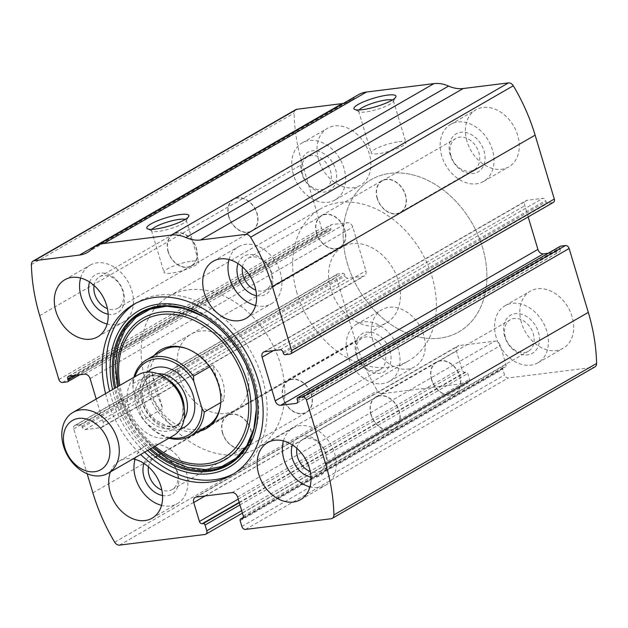 <?xml version="1.0" encoding="UTF-8"?>
<svg xmlns="http://www.w3.org/2000/svg" width="628" height="628" viewBox="0 0 628 628"><rect width="100%" height="100%" fill="white"/><g stroke="black" fill="none" stroke-linecap="round" stroke-linejoin="round"><path stroke-width="0.47" stroke-dasharray="3.14 2.35" d="M96.21 399.016L103.196 422.299A5.267 3.941 -120 0 1 101.783 427.37A5.267 3.941 -120 0 1 100.629 427.747L85.118 429.685A2.638 1.97 -120 0 1 82.354 427.464L81.978 426.224A1.758 1.311 -120 0 0 80.133 424.748L75.415 425.337L338.107 273.871A3.517 2.63 -120 0 0 337.346 274.122A3.517 2.63 -120 0 0 336.396 277.505L355.566 341.389A166.883 124.791 -120 0 0 377.404 390.765A5.267 3.941 -120 0 0 382.24 393.646L467.774 382.986A3.517 2.63 -120 0 0 468.535 382.735A3.517 2.63 -120 0 0 469.477 379.351L467.75 373.582A1.758 1.311 -120 0 0 465.905 372.106L464.893 372.231A2.638 1.97 -120 0 1 462.13 370.01L456.438 351.052A5.267 3.941 -120 0 1 457.851 345.981A5.267 3.941 -120 0 1 459.005 345.596L494.754 341.145A5.267 3.941 -120 0 1 500.288 345.581L505.98 364.546A2.638 1.97 -120 0 1 505.265 367.082A2.638 1.97 -120 0 1 504.692 367.27L503.68 367.396A1.758 1.311 -120 0 0 503.303 367.521A1.758 1.311 -120 0 0 502.832 369.209L504.559 374.979A3.517 2.63 -120 0 0 508.248 377.946L593.774 367.286A5.267 3.941 -120 0 0 594.92 366.901M75.415 425.337A3.517 2.63 -120 0 0 74.646 425.588A3.517 2.63 -120 0 0 73.704 428.963L87.143 473.763M295.772 109.633A5.267 3.941 -120 0 0 294.092 113.087A166.883 124.791 -120 0 0 302.398 164.159L321.56 228.043A3.517 2.63 -120 0 0 325.249 231.002L329.967 230.413A1.758 1.311 -120 0 0 330.352 230.288A1.758 1.311 -120 0 0 330.823 228.6L330.454 227.36A2.638 1.97 -120 0 1 331.16 224.824A2.638 1.97 -120 0 1 331.733 224.636L347.253 222.704A5.267 3.941 -120 0 1 352.787 227.14L365.889 270.833A5.267 3.941 -120 0 1 364.476 275.904A5.267 3.941 -120 0 1 363.329 276.281L347.81 278.22A2.638 1.97 -120 0 1 345.047 275.998L344.678 274.758A1.758 1.311 -120 0 0 342.833 273.282L338.107 273.871M358.447 94.695A36.887 27.585 -120 0 0 354.31 97.827A36.887 27.585 -120 0 1 350.181 100.951A36.887 27.585 -120 0 1 343.265 103.447M105.583 393.615A98.368 73.562 -120 0 0 107.098 399.149A98.368 73.562 -120 0 0 140.68 454.491M110.41 471.942A32.939 24.633 60 0 1 119.202 461.125A32.939 24.633 60 0 1 132.971 458.935M373.048 341.349A32.939 24.633 60 0 1 381.895 309.659A32.939 24.633 60 0 1 419.685 325.893A32.939 24.633 60 0 1 414.802 366.728A32.939 24.633 60 0 1 373.048 341.349M318.639 159.991A32.939 24.633 60 0 1 327.486 128.308A32.939 24.633 60 0 1 365.276 144.534A32.939 24.633 60 0 1 360.394 185.37A32.939 24.633 60 0 1 318.639 159.991M521.46 322.847A32.939 24.633 60 0 1 530.307 291.164A32.939 24.633 60 0 1 568.097 307.39A32.939 24.633 60 0 1 563.206 348.226A32.939 24.633 60 0 1 521.46 322.847M467.051 141.496A32.939 24.633 60 0 1 475.898 109.806A32.939 24.633 60 0 1 513.688 126.04A32.939 24.633 60 0 1 508.798 166.875A32.939 24.633 60 0 1 467.051 141.496M289.893 354.129L552.585 202.663A3.517 2.63 -120 0 0 553.354 202.412M552.585 202.663L547.867 203.252A1.758 1.311 -120 0 1 546.022 201.776L545.646 200.536A2.638 1.97 -120 0 0 542.882 198.315L527.371 200.254A5.267 3.941 -120 0 0 526.217 200.63A5.267 3.941 -120 0 0 524.804 205.701L528.172 216.935M548.22 253.241L558.959 251.899A2.638 1.97 -120 0 0 559.532 251.71A2.638 1.97 -120 0 0 560.239 249.175L559.87 247.934A1.758 1.311 -120 0 1 560.341 246.247M185.244 219.384A18.157 3.627 163.3 0 1 186.288 220.169A18.157 3.627 163.3 0 1 186.139 220.985A18.157 3.627 163.3 0 1 169.945 228.851A18.157 3.627 163.3 0 1 152.086 231.198A18.157 3.627 163.3 0 1 151.513 230.602A18.157 3.627 163.3 0 1 151.952 229.377M191.87 261.13A18.157 3.627 163.3 0 1 198.817 261.939A18.157 3.627 163.3 0 1 182.473 270.621A18.157 3.627 163.3 0 1 164.041 272.371A18.157 3.627 163.3 0 1 173.171 266.194A18.157 3.627 163.3 0 1 191.87 261.13M392.374 99.962A18.157 3.627 163.3 0 1 393.411 100.739A18.157 3.627 163.3 0 1 393.261 101.555A18.157 3.627 163.3 0 1 377.067 109.429A18.157 3.627 163.3 0 1 359.216 111.776A18.157 3.627 163.3 0 1 358.635 111.18A18.157 3.627 163.3 0 1 359.075 109.947M399 141.708A18.157 3.627 163.3 0 1 405.947 142.509A18.157 3.627 163.3 0 1 389.596 151.199A18.157 3.627 163.3 0 1 371.164 152.949A18.157 3.627 163.3 0 1 380.293 146.771A18.157 3.627 163.3 0 1 399 141.708M229.024 259.529A32.939 24.633 60 0 1 238.459 246.71A32.939 24.633 60 0 1 276.249 262.936A32.939 24.633 60 0 1 271.367 303.779A32.939 24.633 60 0 1 255.541 305.522M238.028 263.579A21.956 16.422 60 0 1 258.516 256.601A21.956 16.422 60 0 1 272.85 281.462A21.956 16.422 60 0 1 256.554 295.702M242.471 266.971A18.157 13.573 60 0 1 248.029 258.249A18.157 13.573 60 0 1 268.863 267.198A18.157 13.573 60 0 1 266.17 289.712A18.157 13.573 60 0 1 255.832 290.16M316.748 233.286A18.157 13.573 60 0 1 321.622 215.82A18.157 13.573 60 0 1 342.448 224.769A18.157 13.573 60 0 1 339.756 247.275A18.157 13.573 60 0 1 316.748 233.286M316.52 233.318A18.448 13.792 60 0 1 321.473 215.569A18.448 13.792 60 0 1 342.637 224.659A18.448 13.792 60 0 1 339.905 247.526A18.448 13.792 60 0 1 316.52 233.318M377.145 198.362A18.448 13.792 60 0 1 382.099 180.621A18.448 13.792 60 0 1 403.262 189.711A18.448 13.792 60 0 1 400.523 212.578A18.448 13.792 60 0 1 377.145 198.362M377.365 198.338A18.157 13.573 60 0 1 382.24 180.872A18.157 13.573 60 0 1 403.074 189.813A18.157 13.573 60 0 1 400.381 212.327A18.157 13.573 60 0 1 377.365 198.338M450.959 155.901A18.157 13.573 60 0 1 455.834 138.443A18.157 13.573 60 0 1 476.66 147.384A18.157 13.573 60 0 1 473.967 169.898A18.157 13.573 60 0 1 450.959 155.901M450.221 155.006A21.956 16.422 60 0 1 470.168 134.007A21.956 16.422 60 0 1 480.875 169.701A21.956 16.422 60 0 1 450.221 155.006M441.79 156.058A32.939 24.633 60 0 1 450.637 124.375A32.939 24.633 60 0 1 488.427 140.601A32.939 24.633 60 0 1 483.544 181.437A32.939 24.633 60 0 1 441.79 156.058M283.432 440.88A32.939 24.633 60 0 1 292.868 428.06A32.939 24.633 60 0 1 330.658 444.294A32.939 24.633 60 0 1 325.775 485.13A32.939 24.633 60 0 1 309.949 486.881M292.436 444.93A21.956 16.422 60 0 1 312.925 437.959A21.956 16.422 60 0 1 327.259 462.82A21.956 16.422 60 0 1 310.962 477.052M296.879 448.329A18.157 13.573 60 0 1 302.437 439.608A18.157 13.573 60 0 1 323.271 448.557A18.157 13.573 60 0 1 320.578 471.063A18.157 13.573 60 0 1 310.24 471.51M371.156 414.645A18.157 13.573 60 0 1 376.031 397.179A18.157 13.573 60 0 1 396.857 406.12A18.157 13.573 60 0 1 394.164 428.634A18.157 13.573 60 0 1 371.156 414.645M370.936 414.668A18.448 13.792 60 0 1 375.882 396.927A18.448 13.792 60 0 1 397.045 406.018A18.448 13.792 60 0 1 394.313 428.885A18.448 13.792 60 0 1 370.936 414.668M431.554 379.72A18.448 13.792 60 0 1 436.507 361.971A18.448 13.792 60 0 1 457.671 371.062A18.448 13.792 60 0 1 454.931 393.929A18.448 13.792 60 0 1 431.554 379.72M431.774 379.689A18.157 13.573 60 0 1 436.648 362.223A18.157 13.573 60 0 1 457.482 371.172A18.157 13.573 60 0 1 454.79 393.678A18.157 13.573 60 0 1 431.774 379.689M505.367 337.26A18.157 13.573 60 0 1 510.242 319.793A18.157 13.573 60 0 1 531.068 328.742A18.157 13.573 60 0 1 528.376 351.248A18.157 13.573 60 0 1 505.367 337.26M504.629 336.365A21.956 16.422 60 0 1 524.576 315.358A21.956 16.422 60 0 1 535.284 351.06A21.956 16.422 60 0 1 504.629 336.365M496.199 337.417A32.939 24.633 60 0 1 505.045 305.726A32.939 24.633 60 0 1 542.835 321.96A32.939 24.633 60 0 1 537.953 362.796A32.939 24.633 60 0 1 496.199 337.417M80.612 278.023A32.939 24.633 60 0 1 90.047 265.204A32.939 24.633 60 0 1 127.837 281.438A32.939 24.633 60 0 1 122.955 322.274A32.939 24.633 60 0 1 107.137 324.024M89.616 282.074A21.956 16.422 60 0 1 110.104 275.103A21.956 16.422 60 0 1 124.438 299.964A21.956 16.422 60 0 1 108.142 314.196M94.059 285.473A18.157 13.573 60 0 1 99.624 276.752A18.157 13.573 60 0 1 120.45 285.701A18.157 13.573 60 0 1 117.758 308.207A18.157 13.573 60 0 1 107.427 308.654M168.335 251.789A18.157 13.573 60 0 1 173.21 234.323A18.157 13.573 60 0 1 194.044 243.264A18.157 13.573 60 0 1 191.352 265.777A18.157 13.573 60 0 1 168.335 251.789M168.116 251.812A18.448 13.792 60 0 1 173.069 234.071A18.448 13.792 60 0 1 194.225 243.162A18.448 13.792 60 0 1 191.493 266.029A18.448 13.792 60 0 1 168.116 251.812M228.733 216.864A18.448 13.792 60 0 1 233.687 199.115A18.448 13.792 60 0 1 254.85 208.206A18.448 13.792 60 0 1 252.118 231.073A18.448 13.792 60 0 1 228.733 216.864M228.961 216.833A18.157 13.573 60 0 1 233.836 199.366A18.157 13.573 60 0 1 254.662 208.315A18.157 13.573 60 0 1 251.969 230.821A18.157 13.573 60 0 1 228.961 216.833M302.547 174.403A18.157 13.573 60 0 1 307.422 156.937A18.157 13.573 60 0 1 328.256 165.886A18.157 13.573 60 0 1 325.563 188.392A18.157 13.573 60 0 1 302.547 174.403M301.817 173.509A21.956 16.422 60 0 1 321.756 152.502A21.956 16.422 60 0 1 332.463 188.204A21.956 16.422 60 0 1 301.817 173.509M293.378 174.56A32.939 24.633 60 0 1 302.225 142.87A32.939 24.633 60 0 1 340.015 159.104A32.939 24.633 60 0 1 335.132 199.94A32.939 24.633 60 0 1 293.378 174.56M135.02 459.374A32.939 24.633 60 0 1 144.456 446.563A32.939 24.633 60 0 1 182.246 462.789A32.939 24.633 60 0 1 177.363 503.625A32.939 24.633 60 0 1 161.545 505.375M144.032 463.433A21.956 16.422 60 0 1 164.512 456.454A21.956 16.422 60 0 1 178.847 481.315A21.956 16.422 60 0 1 162.55 495.547M148.467 466.824A18.157 13.573 60 0 1 154.033 458.102A18.157 13.573 60 0 1 174.859 467.051A18.157 13.573 60 0 1 172.166 489.557A18.157 13.573 60 0 1 161.836 490.005M222.744 433.139A18.157 13.573 60 0 1 227.619 415.673A18.157 13.573 60 0 1 248.453 424.622A18.157 13.573 60 0 1 245.76 447.128A18.157 13.573 60 0 1 222.744 433.139M222.524 433.171A18.448 13.792 60 0 1 227.477 415.422A18.448 13.792 60 0 1 248.641 424.512A18.448 13.792 60 0 1 245.901 447.379A18.448 13.792 60 0 1 222.524 433.171M283.142 398.215A18.448 13.792 60 0 1 288.095 380.474A18.448 13.792 60 0 1 309.259 389.556A18.448 13.792 60 0 1 306.527 412.431A18.448 13.792 60 0 1 283.142 398.215M283.369 398.191A18.157 13.573 60 0 1 288.244 380.725A18.157 13.573 60 0 1 309.07 389.666A18.157 13.573 60 0 1 306.378 412.18A18.157 13.573 60 0 1 283.369 398.191M356.955 355.754A18.157 13.573 60 0 1 361.83 338.288A18.157 13.573 60 0 1 382.664 347.237A18.157 13.573 60 0 1 379.971 369.751A18.157 13.573 60 0 1 356.955 355.754M356.225 354.859A21.956 16.422 60 0 1 376.164 333.861A21.956 16.422 60 0 1 386.872 369.554A21.956 16.422 60 0 1 356.225 354.859M347.794 355.911A32.939 24.633 60 0 1 356.633 324.221A32.939 24.633 60 0 1 394.423 340.454A32.939 24.633 60 0 1 389.541 381.29A32.939 24.633 60 0 1 347.794 355.911M144.715 452.16A98.368 73.562 60 0 1 111.14 396.817A98.368 73.562 60 0 1 109.617 391.283M135.562 303.387A98.368 73.562 60 0 1 137.556 302.178A98.368 73.562 60 0 1 250.423 350.659A98.368 73.562 60 0 1 235.83 472.625A98.368 73.562 60 0 1 233.789 473.748M119.618 395.632A87.708 65.587 60 0 1 199.272 311.755A87.708 65.587 60 0 1 242.047 454.327A87.708 65.587 60 0 1 119.618 395.632M198.048 431.546A45.436 33.975 60 0 1 148.765 393.497A45.436 33.975 60 0 1 154.174 355.456M234.903 410.304L207.114 426.318A43.913 32.837 60 0 1 151.45 392.476A43.913 32.837 60 0 1 163.241 350.228L191.03 334.214A43.913 32.837 60 0 1 241.411 355.848A43.913 32.837 60 0 1 234.903 410.304A43.913 32.837 60 0 1 179.231 376.462A43.913 32.837 60 0 1 191.03 334.214M186.296 348.469A43.913 32.837 60 0 1 187.018 348.705A43.913 32.837 60 0 1 220.342 406.512A43.913 32.837 60 0 1 220.192 407.25M347.574 264.153A87.834 65.681 60 0 1 371.164 179.655A87.834 65.681 60 0 1 471.934 222.94A87.834 65.681 60 0 1 458.911 331.835A87.834 65.681 60 0 1 347.574 264.153A87.834 65.681 60 0 1 371.164 179.655A87.834 65.681 60 0 1 471.934 222.94A87.834 65.681 60 0 1 458.911 331.835A87.834 65.681 60 0 1 347.574 264.153M145.508 380.662A87.834 65.681 60 0 1 169.089 296.165A87.834 65.681 60 0 1 269.867 339.45A87.834 65.681 60 0 1 256.836 448.345A87.834 65.681 60 0 1 145.508 380.662M169.953 437.614A42.162 31.526 60 0 1 141.269 416.026L133.01 388.489A42.162 31.526 60 0 1 134.847 376.737M168.987 438.163A43.913 32.837 60 0 1 143.537 419.637L141.269 416.026M133.01 388.489L132.759 383.708A43.913 32.837 60 0 1 133.89 377.295M330.791 289.076A43.913 32.837 60 0 1 342.582 246.828A43.913 32.837 60 0 1 392.971 268.47A43.913 32.837 60 0 1 386.456 322.918A43.913 32.837 60 0 1 330.791 289.076M132.759 383.708L151.96 372.639L155.43 390.184L162.738 408.569L143.537 419.637M209.626 366.823L212.672 365.072L223.45 401.002C226.253 387.35 222.665 375.379 212.672 365.072M220.742 402.564L223.45 401.002M297.06 293.284A87.834 65.681 60 0 1 320.649 208.779A87.834 65.681 60 0 1 421.419 252.064A87.834 65.681 60 0 1 408.388 360.959A87.834 65.681 60 0 1 297.06 293.284M151.96 372.639L162.738 408.569M173.43 435.604A35.137 26.274 60 0 1 128.897 408.53A35.137 26.274 60 0 1 138.333 374.735M92.873 492.854L355.566 341.389M73.704 428.963L336.396 277.505M331.082 518.752L593.774 367.286M245.548 529.412L508.248 377.946M39.697 315.617L302.398 164.159M31.4 264.553L294.092 113.087M58.867 379.508L321.56 228.043M114.704 542.231L377.404 390.765M119.548 545.112L382.24 393.646M205.073 534.452L467.774 382.986M91.617 249.285L354.31 97.827M62.557 382.468L325.249 231.002M67.275 381.879L329.967 230.413M76.647 375.151L330.823 228.6M73.437 375.552L330.454 227.36M69.041 376.101L331.733 224.636M84.56 374.162L347.253 222.704M90.087 378.606L352.787 227.14M103.196 422.299L365.889 270.833M100.629 427.747L363.329 276.281M85.118 429.685L347.81 278.22M82.354 427.464L345.047 275.998M81.978 426.224L344.678 274.758M80.133 424.748L342.833 273.282M241.686 510.697L469.477 379.351M239.959 504.928L467.75 373.582M239.307 502.753L465.905 372.106M239.19 502.369L464.893 372.231M238.216 499.111L462.13 370.01M205.097 495.971L456.438 351.052M196.305 497.062L459.005 345.596M232.062 492.611L494.754 341.145M237.596 497.046L500.288 345.581M243.279 516.012L505.98 364.546M243.028 518.139L504.692 367.27M243.334 517.511L503.68 367.396M240.131 520.675L502.832 369.209M241.866 526.445L504.559 374.979M285.167 354.718L547.867 203.252M283.322 353.242L546.022 201.776M282.953 352.002L545.646 200.536M280.19 349.78L542.882 198.315M264.671 351.719L527.371 200.254M273.463 350.62L524.804 205.701M297.287 402.776L558.959 251.899M297.546 400.64L560.239 249.175M297.177 399.4L559.87 247.934M147.666 450.457A90.322 67.541 60 0 1 114.649 397.587A90.322 67.541 60 0 1 112.569 389.588M149.59 449.35A88.006 65.807 60 0 1 116.722 397.194A88.006 65.807 60 0 1 114.492 388.473M150.767 448.675A87.237 65.241 60 0 1 117.938 396.763A87.237 65.241 60 0 1 115.662 387.798M202.255 315.97L202.491 316.112A87.237 65.241 60 0 1 202.726 316.245A87.237 65.241 60 0 1 256.31 409.181A87.237 65.241 60 0 1 256.31 409.448L256.31 409.723M153.813 446.916A81.821 61.183 60 0 1 121.29 396.708A81.821 61.183 60 0 1 118.716 386.039M154.967 446.249A79.56 59.495 60 0 1 122.554 396.763A79.56 59.495 60 0 1 119.87 385.38M180.299 429.073A33.378 24.955 60 0 1 141.865 401.669A33.378 24.955 60 0 1 147.431 372.066M136.26 406.19A29.649 22.168 60 0 1 163.186 377.836A29.649 22.168 60 0 1 177.646 426.035A29.649 22.168 60 0 1 136.26 406.19M184.137 407.384A28.103 21.014 60 0 1 175.212 426.467A28.103 21.014 60 0 1 139.589 404.809A28.103 21.014 60 0 1 147.133 377.766A28.103 21.014 60 0 1 168.123 379.602M184.122 419.143A28.103 21.014 60 0 1 178.509 424.567A28.103 21.014 60 0 1 142.878 402.909A28.103 21.014 60 0 1 150.43 375.866A28.103 21.014 60 0 1 157.934 373.723M87.488 252.417L350.181 100.951M79.78 374.759L330.352 230.288M68.468 376.29L331.16 224.824M101.783 427.37L364.476 275.904M74.646 425.588L337.346 274.122M242.416 513.115L468.535 382.735M195.159 497.447L457.851 345.981M242.573 518.54L505.265 367.082M243.358 517.401L503.303 367.521M263.524 352.096L526.217 200.63M296.84 403.176L559.532 251.71M186.139 220.985L188.675 216.495M152.086 231.198L147.494 228.843M151.513 230.602L164.041 272.371M186.288 220.169L198.817 261.939M393.261 101.555L395.805 97.065M359.216 111.776L354.616 109.421M358.635 111.18L371.164 152.949M393.411 100.739L405.947 142.509M246.105 318.341L271.367 303.779M213.198 261.272L238.459 246.71M266.17 289.712L339.756 247.275M248.029 258.249L321.622 215.82M339.905 247.526L400.523 212.578M321.473 215.569L382.099 180.621M400.381 212.327L473.967 169.898M382.24 180.872L455.834 138.443M483.544 181.437L508.798 166.875M450.637 124.375L475.898 109.806M300.514 499.692L325.775 485.13M267.606 442.63L292.868 428.06M320.578 471.063L394.164 428.634M302.437 439.608L376.031 397.179M394.313 428.885L454.931 393.929M375.882 396.927L436.507 361.971M454.79 393.678L528.376 351.248M436.648 362.223L510.242 319.793M537.953 362.796L563.206 348.226M505.045 305.726L530.307 291.164M97.693 336.836L122.955 322.274M64.794 279.774L90.047 265.204M117.758 308.207L191.352 265.777M99.624 276.752L173.21 234.323M191.493 266.029L252.118 231.073M173.069 234.071L233.687 199.115M251.969 230.821L325.563 188.392M233.836 199.366L307.422 156.937M335.132 199.94L360.394 185.37M302.225 142.87L327.486 128.308M152.102 518.194L177.363 503.625M119.202 461.125L144.456 446.563M172.166 489.557L245.76 447.128M154.033 458.102L227.619 415.673M245.901 447.379L306.527 412.431M227.477 415.422L288.095 380.474M306.378 412.18L379.971 369.751M288.244 380.725L361.83 338.288M389.541 381.29L414.802 366.728M356.633 324.221L381.895 309.659M231.787 474.956L235.83 472.625M133.513 304.509L137.556 302.178M117.412 386.793L119.673 395.711L132.634 424.041L152.51 447.67M187.018 348.705L185.566 348.21M220.342 406.512L220.043 408.019M256.836 448.345L408.388 360.959M169.089 296.165L320.649 208.779M207.114 426.318L386.456 322.918M163.241 350.228L342.582 246.828M147.133 377.766C154.166 374.696 156.505 376.07 159.787 376.69C164.968 378.197 169.756 381.471 174.16 386.503C178.776 392.037 181.657 398.199 182.811 404.981L182.921 413.868C181.641 418.358 182.434 420.87 175.212 426.467L178.509 424.567C175.675 426.522 171.538 426.899 166.09 425.713L156.223 420.47C150.359 415.618 146.246 409.432 143.883 401.896C142.211 396.095 141.983 390.828 143.208 386.087C144.008 382.044 146.418 378.637 150.43 375.866L147.133 377.766"/><path stroke-width="0.94" d="M87.143 473.763L92.873 492.854A166.883 124.791 -120 0 0 114.704 542.231A5.267 3.941 -120 0 0 119.548 545.112L205.073 534.452A3.517 2.63 -120 0 0 205.843 534.2A3.517 2.63 -120 0 0 206.785 530.817L241.686 510.697M206.785 530.817L205.058 525.047A1.758 1.311 -120 0 0 203.213 523.571L202.2 523.697A2.638 1.97 -120 0 1 199.429 521.476L193.746 502.518A5.267 3.941 -120 0 1 195.159 497.447A5.267 3.941 -120 0 1 196.305 497.062L232.062 492.611A5.267 3.941 -120 0 1 237.596 497.046L243.279 516.012A2.638 1.97 -120 0 1 242.573 518.54A2.638 1.97 -120 0 1 242 518.736L240.987 518.861A1.758 1.311 -120 0 0 240.603 518.987A1.758 1.311 -120 0 0 240.131 520.675L241.866 526.445A3.517 2.63 -120 0 0 245.548 529.412L331.082 518.752A5.267 3.941 -120 0 0 332.228 518.367A5.267 3.941 -120 0 0 333.908 514.913A166.883 124.791 -120 0 0 325.602 463.841L306.44 399.958A3.517 2.63 -120 0 0 302.751 396.998L565.443 245.532L560.726 246.121A1.758 1.311 -120 0 0 560.341 246.247L297.648 397.712A1.758 1.311 -120 0 0 297.177 399.4L297.546 400.64A2.638 1.97 -120 0 1 296.84 403.176A2.638 1.97 -120 0 1 296.267 403.364L297.287 402.776M296.267 403.364L280.747 405.296A5.267 3.941 -120 0 1 275.213 400.86L262.111 357.167A5.267 3.941 -120 0 1 263.524 352.096A5.267 3.941 -120 0 1 264.671 351.719L280.19 349.78A2.638 1.97 -120 0 1 282.953 352.002L283.322 353.242A1.758 1.311 -120 0 0 285.167 354.718L289.893 354.129A3.517 2.63 -120 0 0 290.654 353.878L553.354 202.412A3.517 2.63 -120 0 0 554.296 199.037L535.127 135.146A166.883 124.791 -120 0 0 513.296 85.769A5.267 3.941 -120 0 0 508.452 82.888L463.229 88.524A36.887 27.585 -120 0 1 448.588 86.075A36.887 27.585 -120 0 0 433.94 83.618L366.485 92.033A36.887 27.585 -120 0 0 358.447 94.695L95.746 246.16A36.887 27.585 -120 0 0 91.617 249.285A36.887 27.585 -120 0 1 87.488 252.417A36.887 27.585 -120 0 1 79.45 255.078L34.226 260.714A5.267 3.941 -120 0 0 33.08 261.099A5.267 3.941 -120 0 0 31.4 264.553A166.883 124.791 -120 0 0 39.697 315.617L58.867 379.508A3.517 2.63 -120 0 0 62.557 382.468L67.275 381.879A1.758 1.311 -120 0 0 67.659 381.753A1.758 1.311 -120 0 0 68.13 380.066L76.647 375.151M290.654 353.878A3.517 2.63 -120 0 0 291.604 350.495L272.434 286.611A166.883 124.791 -120 0 0 250.596 237.235A5.267 3.941 -120 0 0 245.76 234.354L200.536 239.99L463.229 88.524M332.228 518.367L594.92 366.901A5.267 3.941 -120 0 0 596.6 363.447A166.883 124.791 -120 0 0 588.303 312.383L569.133 248.492A3.517 2.63 -120 0 0 565.443 245.532M95.746 246.16A36.887 27.585 -120 0 1 103.785 243.491L171.248 235.084A36.887 27.585 -120 0 1 185.888 237.533A36.887 27.585 -120 0 0 200.536 239.99M387.586 95.111A21.956 4.38 163.3 0 1 395.805 97.065A21.956 4.38 163.3 0 1 376.211 106.587A21.956 4.38 163.3 0 1 354.616 109.421A21.956 4.38 163.3 0 1 363.117 102.011A21.956 4.38 163.3 0 1 387.586 95.111M180.456 214.533A21.956 4.38 163.3 0 1 188.675 216.495A21.956 4.38 163.3 0 1 169.089 226.009A21.956 4.38 163.3 0 1 147.494 228.843A21.956 4.38 163.3 0 1 155.995 221.433A21.956 4.38 163.3 0 1 180.456 214.533M79.45 255.078L342.142 103.612A36.887 27.585 -120 0 0 343.265 103.447M342.142 103.612L296.918 109.248A5.267 3.941 -120 0 0 295.772 109.633L33.08 261.099M140.68 454.491A98.368 73.562 -120 0 0 231.787 474.956A98.368 73.562 -120 0 0 258.21 380.317A98.368 73.562 -120 0 0 133.513 304.509A98.368 73.562 -120 0 0 105.583 393.615M132.971 458.935A32.939 24.633 60 0 1 160.69 485.672A32.939 24.633 60 0 1 152.102 518.194A32.939 24.633 60 0 1 110.355 492.815A32.939 24.633 60 0 1 110.41 471.942M55.947 311.457A32.939 24.633 60 0 1 64.794 279.774A32.939 24.633 60 0 1 102.584 296A32.939 24.633 60 0 1 97.693 336.836A32.939 24.633 60 0 1 55.947 311.457M258.767 474.313A32.939 24.633 60 0 1 267.606 442.63A32.939 24.633 60 0 1 305.396 458.856A32.939 24.633 60 0 1 300.514 499.692A32.939 24.633 60 0 1 258.767 474.313M204.359 292.962A32.939 24.633 60 0 1 213.198 261.272A32.939 24.633 60 0 1 250.988 277.505A32.939 24.633 60 0 1 246.105 318.341A32.939 24.633 60 0 1 204.359 292.962M96.21 399.016L90.087 378.606A5.267 3.941 -120 0 0 84.56 374.162L69.041 376.101A2.638 1.97 -120 0 0 68.468 376.29A2.638 1.97 -120 0 0 67.761 378.825L68.13 380.066M297.648 397.712A1.758 1.311 -120 0 1 298.033 397.587L302.751 396.998M528.172 216.935L537.913 249.394A5.267 3.941 -120 0 0 543.44 253.838L548.22 253.241M151.952 229.377A18.157 3.627 163.3 0 1 179.341 219.36A18.157 3.627 163.3 0 1 185.244 219.384M359.075 109.947A18.157 3.627 163.3 0 1 386.463 99.938A18.157 3.627 163.3 0 1 392.374 99.962M255.541 305.522A32.939 24.633 60 0 1 229.613 278.392A32.939 24.633 60 0 1 229.024 259.529M256.554 295.702A21.956 16.422 60 0 1 238.051 277.341A21.956 16.422 60 0 1 238.028 263.579M255.832 290.16A18.157 13.573 60 0 1 243.154 275.716A18.157 13.573 60 0 1 242.471 266.971M309.949 486.881A32.939 24.633 60 0 1 284.021 459.751A32.939 24.633 60 0 1 283.432 440.88M310.962 477.052A21.956 16.422 60 0 1 292.46 458.699A21.956 16.422 60 0 1 292.436 444.93M310.24 471.51A18.157 13.573 60 0 1 297.562 457.074A18.157 13.573 60 0 1 296.879 448.329M107.137 324.024A32.939 24.633 60 0 1 81.208 296.895A32.939 24.633 60 0 1 80.612 278.023M108.142 314.196A21.956 16.422 60 0 1 89.639 295.843A21.956 16.422 60 0 1 89.616 282.074M107.427 308.654A18.157 13.573 60 0 1 94.75 294.218A18.157 13.573 60 0 1 94.059 285.473M161.545 505.375A32.939 24.633 60 0 1 135.617 478.246A32.939 24.633 60 0 1 135.02 459.374M162.55 495.547A21.956 16.422 60 0 1 144.048 477.194A21.956 16.422 60 0 1 144.032 463.433M161.836 490.005A18.157 13.573 60 0 1 149.158 475.569A18.157 13.573 60 0 1 148.467 466.824M109.617 391.283A98.368 73.562 60 0 1 135.562 303.387M233.789 473.748A98.368 73.562 60 0 1 144.715 452.16M154.174 355.456A45.436 33.975 60 0 1 185.566 348.21A45.436 33.975 60 0 1 220.043 408.019A45.436 33.975 60 0 1 198.048 431.546M133.89 377.295A43.913 32.837 60 0 1 146.575 359.844L163.241 350.228A43.913 32.837 60 0 1 186.296 348.469M220.192 407.25A43.913 32.837 60 0 1 207.114 426.318L190.441 435.934A43.913 32.837 60 0 1 168.987 438.163M134.847 376.737A42.162 31.526 60 0 1 161.011 358.769A42.162 31.526 60 0 1 193.722 380.921L201.988 408.459A42.162 31.526 60 0 1 169.953 437.614M201.988 408.459L204.257 412.07A43.913 32.837 60 0 1 190.441 435.934M146.575 359.844A43.913 32.837 60 0 1 193.471 376.141L193.722 380.921M193.471 376.141L209.626 366.823M204.257 412.07L220.742 402.564M64.857 447.795A28.393 21.234 60 0 1 90.652 420.634A28.393 21.234 60 0 1 104.499 466.792A28.393 21.234 60 0 1 64.857 447.795M63.561 446.202A35.137 26.274 60 0 1 72.997 412.408A35.137 26.274 60 0 1 113.299 429.717A35.137 26.274 60 0 1 108.094 473.276A35.137 26.274 60 0 1 63.561 446.202M72.997 412.408L138.333 374.735A35.137 26.274 60 0 1 178.635 392.045A35.137 26.274 60 0 1 173.43 435.604L108.094 473.276M272.434 286.611L535.127 135.146M291.604 350.495L554.296 199.037M333.908 514.913L596.6 363.447M325.602 463.841L588.303 312.383M306.44 399.958L569.133 248.492M250.596 237.235L513.296 85.769M245.76 234.354L508.452 82.888M185.888 237.533L448.588 86.075M171.248 235.084L433.94 83.618M103.785 243.491L366.485 92.033M34.226 260.714L296.918 109.248M67.761 378.825L73.437 375.552M205.058 525.047L239.959 504.928M203.213 523.571L239.307 502.753M202.2 523.697L239.19 502.369M199.429 521.476L238.216 499.111M193.746 502.518L205.097 495.971M242 518.736L243.028 518.139M240.987 518.861L243.334 517.511M262.111 357.167L273.463 350.62M275.213 400.86L537.913 249.394M280.747 405.296L543.44 253.838M298.033 397.587L560.726 246.121M112.569 389.588A90.322 67.541 60 0 1 184.02 306.378A90.322 67.541 60 0 1 255.478 430.313A90.322 67.541 60 0 1 147.666 450.457M114.492 388.473A88.006 65.807 60 0 1 202.255 315.97L202.255 315.97A88.006 65.807 60 0 1 256.31 409.723L256.31 409.723A88.006 65.807 60 0 1 149.59 449.35M115.662 387.798A87.237 65.241 60 0 1 202.491 316.112L184.436 308.536L166.569 306.221L150.061 309.219L135.907 317.305L124.956 329.998L117.923 346.554L115.324 365.92L117.412 386.793M152.51 447.67L169.529 459.932L187.591 467.389L205.442 469.595L221.912 466.471L236.002 458.275L246.875 445.495L253.814 428.861L256.31 409.448A87.237 65.241 60 0 1 150.767 448.675M118.716 386.039A81.821 61.183 60 0 1 185.119 314.369A81.821 61.183 60 0 1 249.112 425.352A81.821 61.183 60 0 1 153.813 446.916M119.87 385.38A79.56 59.495 60 0 1 184.915 316.787A79.56 59.495 60 0 1 246.914 424.316A79.56 59.495 60 0 1 154.967 446.249M147.431 372.066A33.378 24.955 60 0 1 189.122 386A33.378 24.955 60 0 1 180.299 429.073M168.123 379.602A28.103 21.014 60 0 1 184.137 407.384M157.934 373.723A28.103 21.014 60 0 1 182.677 389.721A28.103 21.014 60 0 1 184.122 419.143M67.659 381.753L79.78 374.759M205.843 534.2L242.416 513.115M240.603 518.987L243.358 517.401M202.255 315.97C233.435 333.17 257.048 374.123 256.31 409.723"/></g></svg>
